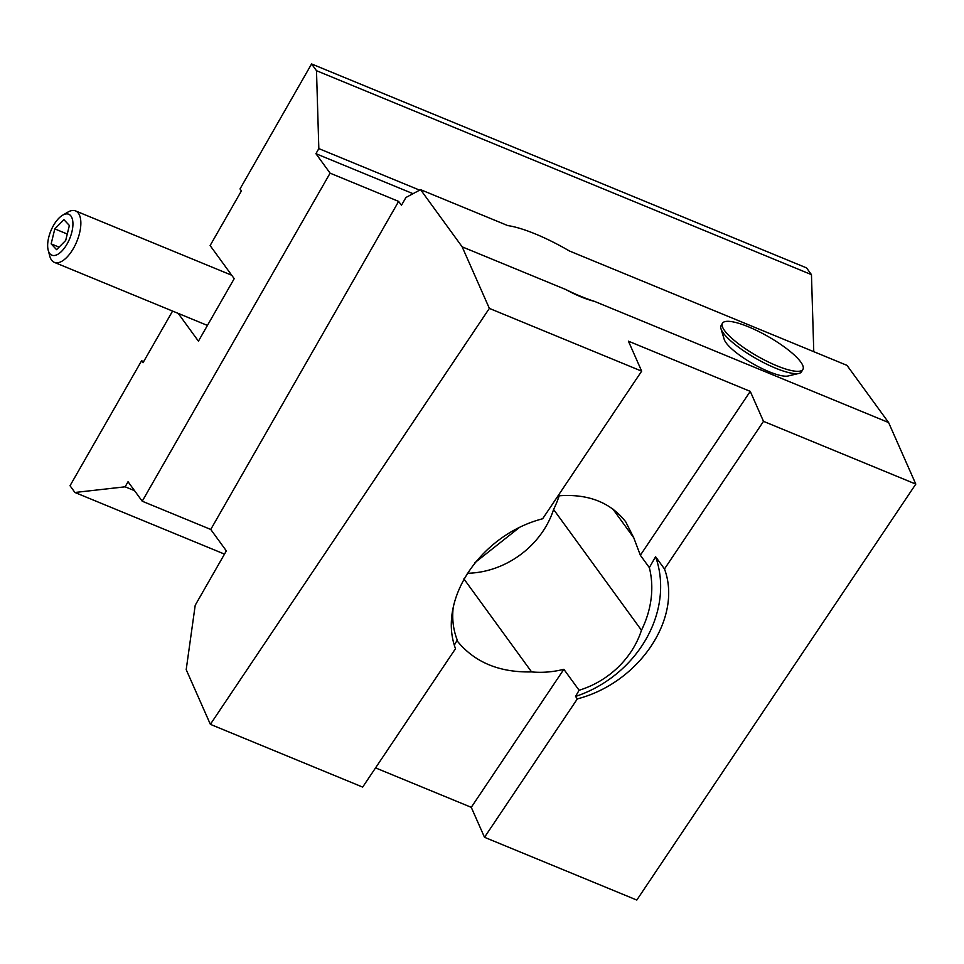 <?xml version="1.0" encoding="UTF-8"?>
<svg xmlns="http://www.w3.org/2000/svg" width="964" height="964" viewBox="0 0 964 964"><rect width="100%" height="100%" fill="white"/><g stroke="black" fill="none" stroke-linecap="round" stroke-linejoin="round"><path stroke-width="1.45" d="M800.385 361.512A46.38 11.194 -150.2 0 1 802.928 369.369A46.38 11.194 -150.2 0 1 757.126 356.041A46.38 11.194 -150.2 0 1 722.446 323.277A46.38 11.194 -150.2 0 1 757.74 331.014A46.38 11.194 -150.2 0 1 800.385 361.512M722.446 323.277L721.096 325.615A46.38 11.194 29.8 0 0 720.976 328.76A46.38 11.194 29.8 0 0 775.526 368.152A46.38 11.194 29.8 0 0 798.939 373.405A46.38 11.194 29.8 0 0 801.59 371.718L802.928 369.369M798.939 373.405L788.142 375.984A38.03 9.182 -150.2 0 1 768.947 371.67A38.03 9.182 -150.2 0 1 724.217 339.376L720.976 328.76M489.363 308.396L210.369 724.338L362.669 787.094L455.502 648.688C437.234 599.644 480.747 534.767 542.648 518.765L641.663 371.152L489.363 308.396L462.166 246.844L565.88 289.574A74.204 17.918 29.8 0 0 594.523 301.383L888.603 422.545L915.8 484.097L636.806 900.051L484.506 837.294L471.263 807.326L563.856 669.293C552.95 672.041 542.19 672.908 531.586 671.908C499.605 672.619 474.927 662.461 457.563 641.409L456.96 640.578M462.166 246.844L420.557 189.655L507.763 225.588A74.204 17.918 29.8 0 1 569.423 250.989L846.995 365.368L888.603 422.545M420.557 189.655L405.94 197.487L401.47 205.296L398.638 201.404L330.098 173.159L142.226 501.22L210.755 529.453L226.347 550.89L195.21 605.259L186.197 669.643L210.369 724.338M454.381 645.073L457.261 640.048A83.482 71.336 144 0 1 453.237 607.212M557.999 495.882C587.606 493.472 610.176 502.111 625.696 521.777L633.758 537.755L640.349 555.24L750.257 391.372L763.5 421.352L664.485 568.965L655.58 556.71A111.306 95.111 -36 0 1 575.556 696.442L577.34 698.888C639.24 682.886 682.753 618.008 664.485 568.965M641.663 371.152L628.42 341.172L750.257 391.372M563.856 669.293L579.099 690.248L575.556 696.442M484.506 837.294L577.34 698.888M471.263 807.326L375.55 767.886M579.099 690.248A83.482 71.336 144 0 0 641.47 630.251A102.027 87.182 144 0 0 649.338 567.603L640.349 555.24M641.47 630.251L553.589 509.462A83.482 71.336 -36 0 1 467.251 573.255M559.084 496.086A102.027 87.182 -36 0 1 553.589 509.462M612.755 508.896L633.758 537.755M463.889 578.87L531.586 671.908M655.58 556.71L649.338 567.603M763.5 421.352L915.8 484.097M565.88 289.574C576.195 295.237 585.738 299.177 594.523 301.383M142.226 501.22L128.043 481.735L125.139 486.808L134.562 490.688M125.139 486.808L74.927 492.483L224.504 554.107M74.927 492.483L70.023 485.736L141.6 360.765L143.648 361.608M141.6 360.765L143.009 362.717L172.58 311.083M178.232 313.408L198.427 341.16L234.204 278.668L210.116 245.555L241.422 190.872L240.012 188.932L311.577 63.949L806.555 267.896L811.459 274.644L813.773 351.679M311.577 63.949L316.493 70.697L811.459 274.644M316.493 70.697L318.831 148.613L419.641 190.149M318.831 148.613L315.927 153.686L413.038 193.692M315.927 153.686L330.098 173.159M398.638 201.404L210.755 529.453M67.793 242.675A22.136 10.182 -67.6 0 0 72.613 220.238A22.136 10.182 -67.6 0 0 62.624 215.201A22.136 10.182 -67.6 0 0 48.2 250.206A22.136 10.182 -67.6 0 0 67.793 242.675M62.624 215.201L67.902 212.104A27.823 12.797 112.4 0 1 75.566 210.911A27.823 12.797 112.4 0 1 74.397 246.651A27.823 12.797 112.4 0 1 54.358 262.365A27.823 12.797 112.4 0 1 49.767 256.123L48.2 250.206M51.14 243.88L54.803 228.89L63.925 219.684L69.372 225.468L65.697 240.458L56.587 249.664L51.14 243.88L59.069 247.145M54.803 228.89L67.275 234.035M559.554 495.725L556.469 498.171M518.909 527.874L474.866 562.723M54.358 262.365L207.429 325.434M75.566 210.911L231.722 275.246"/></g></svg>
